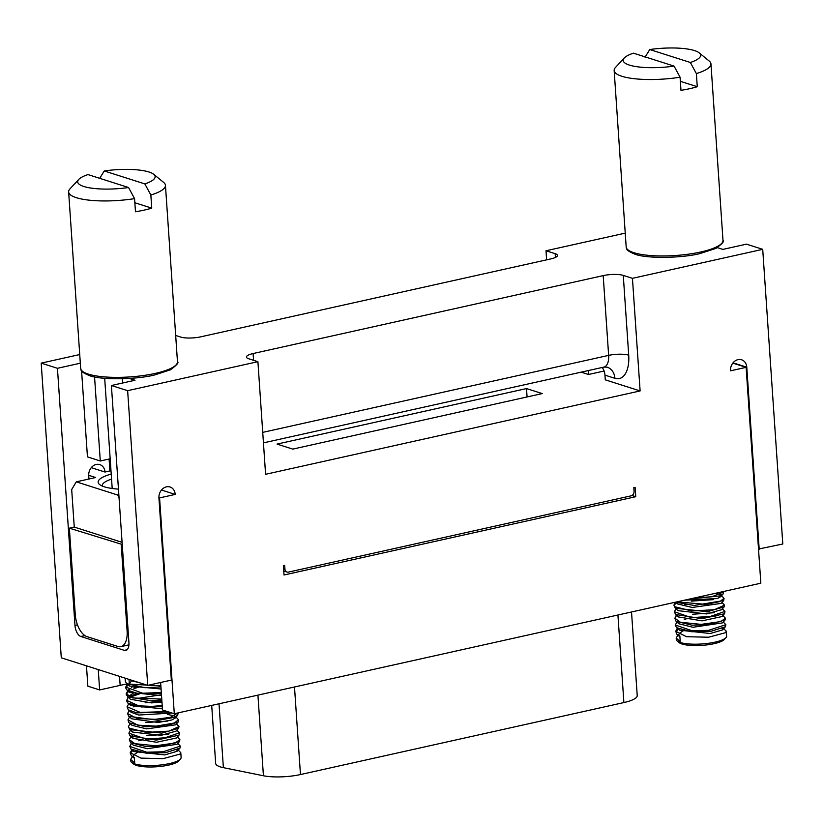 <?xml version="1.0" encoding="UTF-8"?>
<svg xmlns="http://www.w3.org/2000/svg" width="824" height="824" viewBox="0 0 824 824"><rect width="100%" height="100%" fill="white"/><g stroke="black" fill="none" stroke-linecap="round" stroke-linejoin="round"><path stroke-width="1.24" d="M717.344 247.653L722.864 249.404L746.472 244.151L762.715 249.332L782.8 544.005L758.513 549.041M546.621 259.848L546.003 250.764L625.241 233.13M581.188 372.149L588.511 374.487L588.254 370.573M175.677 335.471L180.641 337.047A14.554 3.574 176.1 0 0 200.706 336.841L550.813 258.911A14.554 3.574 -3.9 0 0 557.477 255.419A14.554 3.574 -3.9 0 0 555.17 253.689L546.003 250.764M623.274 275.401A14.554 3.574 -3.9 0 0 603.199 275.618L608.637 355.381A14.554 3.574 176.1 0 1 628.712 355.175L623.274 275.401L632.441 278.327L640.114 390.937L605.279 379.833L604.96 375.136A14.554 11.989 -72.3 0 0 602.148 367.483M79.732 354.547L41.2 363.127L61.285 657.799L147.723 685.362L171.34 680.109L158.929 498.046A9.703 7.993 -72.3 0 1 170.022 486.984A9.703 7.993 -72.3 0 1 175.213 494.421L159.578 497.902L174.297 713.739L760.84 583.196L746.122 367.349L730.497 370.821A9.703 7.993 -72.3 0 1 741.579 359.769A9.703 7.993 -72.3 0 1 746.781 367.205L759.192 549.258M604.105 371.016L588.511 374.487M147.723 685.362L127.638 390.679L257.912 361.685L248.745 358.77A14.554 3.574 176.1 0 1 246.438 357.039A14.554 3.574 176.1 0 1 253.102 353.537L603.199 275.618M129.327 378.432L135.012 380.245L111.395 385.508L127.638 390.679M111.395 385.508L128.925 642.648A9.703 4.954 77.5 0 1 125.794 650.445A9.703 4.954 77.5 0 1 124.331 650.352L80.845 636.489A9.703 4.954 77.5 0 1 74.974 625.437L57.443 368.297L80.319 363.209M41.2 363.127L57.443 368.297M88.961 479.012L88.724 475.664A9.703 7.993 -72.3 0 1 99.817 464.602A9.703 7.993 -72.3 0 1 105.009 472.039L109.901 470.947L109.087 459.019M94.554 376.918L100.281 460.987L87.447 456.887L81.586 370.913M100.281 460.987L110.179 458.783M122.642 383.006L122.354 378.762M640.114 390.937L265.586 474.305L257.912 361.685M105.009 472.039L91.279 467.661M110.993 470.71A49.965 12.257 -3.9 0 0 109.901 470.947M175.213 494.421L161.483 490.043M762.715 249.332L632.441 278.327M746.122 367.349L732.824 363.106M696.362 73.583L690.347 62.48A38.81 9.517 -3.9 0 0 699.216 52.87L709.176 61.017A48.513 11.897 176.1 0 1 710.957 63.911A48.513 11.897 176.1 0 1 696.373 73.583L697.259 86.716A48.513 11.897 176.1 0 1 680.974 90.341L680.078 77.209A48.513 11.897 176.1 0 1 621.842 76.272A48.513 11.897 176.1 0 1 614.158 70.514A48.513 11.897 176.1 0 1 615.528 67.393L624.293 57.979A38.81 9.517 -3.9 0 0 635.644 66.517A38.81 9.517 -3.9 0 0 674.063 66.105L633.481 53.169A38.81 9.517 -3.9 0 0 624.293 57.979M127.133 683.982A58.216 14.286 -3.9 0 0 120.16 685.372L99.642 689.935L87.859 686.186L86.469 665.823M284.682 565.326L283.384 565.614L284.022 574.998L635.757 496.707L635.119 487.324L633.811 487.612L634.068 491.372A3.883 3.193 107.7 0 1 631.071 495.842L288.452 572.103A3.883 3.193 -72.3 0 1 287.02 572.052A3.883 3.193 -72.3 0 1 284.939 569.075L284.682 565.326M697.259 86.716L680.356 81.329M699.216 52.87A38.81 9.517 -3.9 0 0 649.765 49.543L690.347 62.48M649.765 49.543L645.038 57.216M674.063 66.105L680.078 77.209M526.505 388.567L542.223 393.584L292.757 449.111L277.039 444.095L526.505 388.567L527.082 396.952M118.852 494.771L117.678 495.028L76.292 481.834L95.666 477.518L88.714 475.304M159.578 497.902L158.908 497.686M111.219 474.047A38.81 9.517 -3.9 0 0 99.58 484.512A38.81 9.517 -3.9 0 0 118.46 489.126M150.854 195L144.839 183.907A38.81 9.517 -3.9 0 0 153.707 174.286L163.667 182.434A48.513 11.897 176.1 0 1 165.449 185.328A48.513 11.897 176.1 0 1 150.854 195L151.75 208.142A48.513 11.897 176.1 0 1 135.466 211.758L134.57 198.625A48.513 11.897 176.1 0 1 76.333 197.688A48.513 11.897 176.1 0 1 68.639 191.93A48.513 11.897 176.1 0 1 70.009 188.82L78.774 179.395A38.81 9.517 -3.9 0 0 90.135 187.934A38.81 9.517 -3.9 0 0 128.554 187.522L87.972 174.585A38.81 9.517 -3.9 0 0 78.774 179.395M174.297 713.739L162.503 709.989L160.629 682.488M631.957 495.502L635.757 496.707M98.252 669.582L99.642 689.935M122.086 542.336L74.253 527.082L71.688 489.549L76.292 481.834M117.678 495.028L119.037 497.593M102.351 486.088A34.927 8.57 176.1 0 1 102.279 485.676A34.927 8.57 176.1 0 1 111.559 479.104M151.75 208.142L134.848 202.745M153.707 174.286A38.81 9.517 -3.9 0 0 104.257 170.959L144.839 183.907M104.257 170.959L99.519 178.633M128.554 187.522L134.57 198.625M211.706 705.416L215.661 763.415A29.108 7.138 -3.9 0 0 223.376 767.659L263.423 775.765A29.108 7.138 -3.9 0 0 300.461 774.55L623.892 702.563A29.108 7.138 -3.9 0 0 637.22 695.569L631.524 611.975M121.231 544.705L127.112 631.05A19.405 9.909 77.5 0 1 120.85 646.644A19.405 9.909 77.5 0 1 117.914 646.48L87.004 636.622A19.405 9.909 77.5 0 1 75.252 614.508L69.36 528.174L122.24 544.489M74.253 527.082L69.36 528.174M684.394 600.202L717.302 598.554L720.65 596.689L720.969 595.34M720.289 594.609L715.706 593.239M675.536 602.179L677.586 603.93L692.242 607.463L721.165 603.395L723.688 600.562L724.049 598.327L719.826 601.602L706.055 604.373L676.895 601.87M713.419 599.645L691.264 601.129M673.939 605.166L675.237 608.194L678.121 610.666L706.621 613.921L721.577 609.698L724.111 606.866L724.512 605.135L714.387 609.709L691.892 611.006L674.681 606.711L673.939 605.166L674.784 603.168M677.524 615.672L678.461 616.939L702.038 620.853L722.009 616.548L724.533 613.715L724.945 611.429L707.703 617.331L691.717 617.784L674.393 611.738L675.948 608.802M714.315 612.696L692.366 614.261M674.835 618.216L676.061 621.317L678.945 623.789L692.933 627.27L722.524 622.882L725.048 620.039L725.408 618.196L720.794 621.584L701.142 624.376L680.387 622.244L674.835 618.216L676.597 615.353M678.461 628.877L679.429 630.144L710.247 633.512L722.576 629.896L722.761 627.692L726.294 631.236L725.47 632.708L708.568 637.23L686.454 636.694L675.721 631.277L677.4 628.29M683.59 630.566L679.573 633.203L678.832 634.501M675.721 631.277L676.906 634.315L679.903 636.87M678.502 628.897L675.845 631.864M676.906 634.315L679.841 635.932L680.222 641.566L676.185 638.085L677.864 635.129M715.984 615.991L690.749 617.732M688.462 618.247L684.311 619.401M675.299 624.994L676.545 627.672L691.635 631.761L711.174 631.246L725.45 626.724L725.851 624.685L708.537 630.36L692.201 630.793L675.299 624.994L676.895 622.038M676.061 621.317L691.82 625.159L706.714 624.88L725.048 620.039M674.393 611.738L675.567 614.467L701.935 618.711L724.533 613.715M677.977 601.633L677.266 602.035M676.195 602.746L674.032 605.619M675.237 608.194L707.311 611.696L724.111 606.866M675.67 602.148L694.117 605.475L723.688 600.562M689.822 598.996L719.434 595.968L723.173 593.857L723.616 591.92L711.998 596.71L694.117 598.039M723.565 592.301L723.009 591.611M721.556 595.67L724.049 598.327M721.989 602.478L724.512 605.135M722.401 608.781L724.945 611.429M684.826 604.744L686.536 604.27M722.916 615.538L725.408 618.196M723.276 622.038L725.851 624.685M722.143 628.681L723.266 628.99M676.185 638.085L676.288 639.506A25.225 6.19 -3.9 0 0 677.215 641.01A25.225 6.19 -3.9 0 0 701.873 643.966A25.225 6.19 -3.9 0 0 725.913 637.694A25.225 6.19 -3.9 0 0 726.624 636.077L726.294 631.236M725.913 637.694L724.152 639.579A23.288 5.716 176.1 0 1 701.966 645.367A23.288 5.716 176.1 0 1 679.203 642.648L677.215 641.01M125.135 678.152L125.361 681.458L126.597 683.57L145.014 687.731L160.938 686.897M160.855 685.815L129.337 684.157L129.007 679.388M130.408 679.831L131.49 680.82L138.72 682.488M128.503 684.765L129.492 686.042L161.071 689.008M133.333 686.371L131.552 687.288M128.389 690.141L129.564 688.823L128.802 690.358M126.288 694.21L128.832 691.13L129.79 692.418L161.525 695.59M133.921 692.716L130.12 695.291L129.286 696.795M161.762 699.092L132.633 697.949L126.196 693.715L126.257 694.756L130.346 699.257L151.575 702.893L161.968 702.048M161.463 694.735L135.97 698.68M129.79 704.263L130.748 705.519L162.431 708.836M161.895 701.028L145.127 702.8M136.115 705.447L133.138 706.91M167.499 711.576L140.255 712.42L127.081 706.724L128.266 709.824L131.16 712.286L138.7 715.036L172.113 713.048M177.984 712.925L170.383 717.354L155.293 719.321L137.165 718.497L127.545 713.563L128.822 716.334L131.716 718.806L158.074 722.504L171.794 719.97L175.141 718.116L175.46 716.756M174.781 716.035L167.354 714.367M127.978 719.877L128.791 722.494L132.077 725.357L146.734 728.88L175.656 724.821L178.18 721.979L178.54 719.743L174.307 723.019L156.169 726.129L137.701 725.161L127.978 719.877L129.553 716.952M167.9 721.072L145.755 722.545M128.431 726.583L129.718 729.611L132.613 732.083L161.113 735.338L176.068 731.125L178.592 728.282L179.004 726.562L168.879 731.135L146.373 732.423L129.172 728.128L128.431 726.583L130.099 723.657M132.705 734.781L132.942 738.356L156.529 742.269L176.501 737.974L179.024 735.132L179.436 732.845L162.184 738.747L146.208 739.21L128.884 733.154L130.429 730.219M168.796 734.112L146.857 735.678M129.327 739.633L130.553 742.743L133.437 745.205L147.424 748.686L177.006 744.299L179.539 741.456L179.889 739.612L175.275 743.001L155.633 745.792L134.868 743.66L129.327 739.633L130.995 736.687M130.336 753.28L132.994 750.324L133.921 751.56L164.738 754.928L177.067 751.313L177.696 749.634M138.072 751.993L134.065 754.619L133.323 755.927M177.253 749.109L180.786 752.662L179.951 754.125L163.059 758.646L140.945 758.111L130.213 752.693L131.397 755.732L134.394 758.296M131.397 755.732L134.322 757.349L134.714 762.983L130.676 759.501L132.345 756.545M170.475 737.408L145.23 739.149M142.943 739.664L138.803 740.817M129.78 746.41L131.037 749.088L146.116 753.177L165.655 752.673L179.931 748.151L180.332 746.111L163.028 751.776L146.693 752.209L129.78 746.41L131.387 743.454M130.553 742.743L146.312 746.585L161.195 746.297L179.539 741.456M128.884 733.154L130.058 735.884L156.416 740.127L179.024 735.132M129.718 729.611L161.803 733.113L178.592 728.282M129.193 722.885L145.508 726.768L165.686 725.954L178.18 721.979M128.822 716.334L158.455 720.32L173.926 717.385L177.665 715.273L178.097 713.337M178.056 713.718L177.5 713.028M128.266 709.824L136.784 712.873L168.796 711.988M140.059 693.664L130.141 697.156M162.204 705.571L151.74 706.395L138.69 705.828L126.649 700.379L126.69 701.1L127.854 703.047L141.192 706.941L162.287 706.714M138.37 687.237L134.662 688.37M127.452 696.785L151.358 700.771L161.823 699.947M128.307 684.672L125.835 687.597M161.319 692.531L142.707 693.231L125.742 687.092L125.804 688.081L126.906 689.946L137.062 693.293L161.38 693.458M125.742 687.092L127.411 684.157M126.196 693.715L127.926 690.656M133.509 688.03L136.691 687.01M126.649 700.379L128.266 697.475M129.306 696.692L137.196 693.303M127.081 706.724L128.74 703.799M127.545 713.563L129.183 710.607M176.048 717.096L178.54 719.743M176.48 723.894L179.004 726.562M176.892 730.198L179.436 732.855M177.407 736.955L179.889 739.612M177.757 743.454L180.332 746.111M176.635 750.097L177.757 750.406M130.213 752.693L131.881 749.716M129.337 684.157L131.49 680.82M130.676 759.501L130.769 760.923A25.225 6.19 -3.9 0 0 131.696 762.437A25.225 6.19 -3.9 0 0 156.364 765.383A25.225 6.19 -3.9 0 0 180.394 759.11A25.225 6.19 -3.9 0 0 181.115 757.493L180.786 752.662M180.394 759.11L178.643 760.995A23.288 5.716 176.1 0 1 156.457 766.784A23.288 5.716 176.1 0 1 133.694 764.064L131.696 762.437M555.428 257.438L555.17 253.689M628.712 355.175A29.108 14.873 77.5 0 1 614.91 378.319L604.96 375.136M746.781 367.205L733.041 362.817M262.732 432.373L608.637 355.381A14.554 7.437 77.5 0 1 603.951 367.082L607.123 367.164A14.554 11.989 -72.3 0 1 614.91 378.319M74.974 625.437L77.487 624.88M253.555 360.304L253.102 353.537M127.092 649.745L124.331 650.352M84.913 635.592L80.845 636.489M633.872 252.7A48.513 11.897 -3.9 0 0 688.627 254.153A48.513 11.897 -3.9 0 0 722.988 240.34C724.646 241.01 722.298 243.698 715.953 248.395L699.823 253.627C681.16 258.283 646.201 258.664 634.913 254.183C624.324 249.672 627.188 248.714 626.178 246.942A48.513 11.897 -3.9 0 0 633.872 252.7M88.364 374.117A48.513 11.897 -3.9 0 0 143.108 375.569A48.513 11.897 -3.9 0 0 177.469 361.757C179.138 362.426 176.789 365.114 170.444 369.811L154.315 375.044C135.651 379.699 100.683 380.08 89.404 375.61C78.805 371.088 81.679 370.131 80.67 368.359A48.513 11.897 -3.9 0 0 88.364 374.117M283.59 568.642L284.939 569.075M119.542 676.37L120.16 685.372M223.376 767.659L219.019 703.789M263.423 775.765L257.922 695.126M300.461 774.55L294.498 686.989M617.928 615.003L623.892 702.563M127.112 631.05L128.122 630.824M263.443 442.869L603.941 367.082M722.988 240.34L710.957 63.911M626.178 246.942L614.158 70.514M177.469 361.757L165.449 185.328M80.67 368.359L68.639 191.93M283.755 571.011L287.02 572.052M104.689 378.319L112.198 488.488M128.925 644.852L120.85 646.644M720.65 596.689L723.173 593.857M678.461 616.939L675.567 614.467M679.429 630.144L676.545 627.672M722.916 629.567L725.45 626.724M675.68 616.197L676.504 615.271M129.492 686.042L126.597 683.57M129.79 692.418L126.906 689.946M130.748 705.519L127.854 703.047M175.141 718.116L177.665 715.273M132.942 738.356L130.058 735.884M133.921 751.56L131.037 749.088M177.407 750.983L179.931 748.151M126.659 684.878L127.339 684.116M127.586 698.134L128.214 697.434"/></g></svg>
